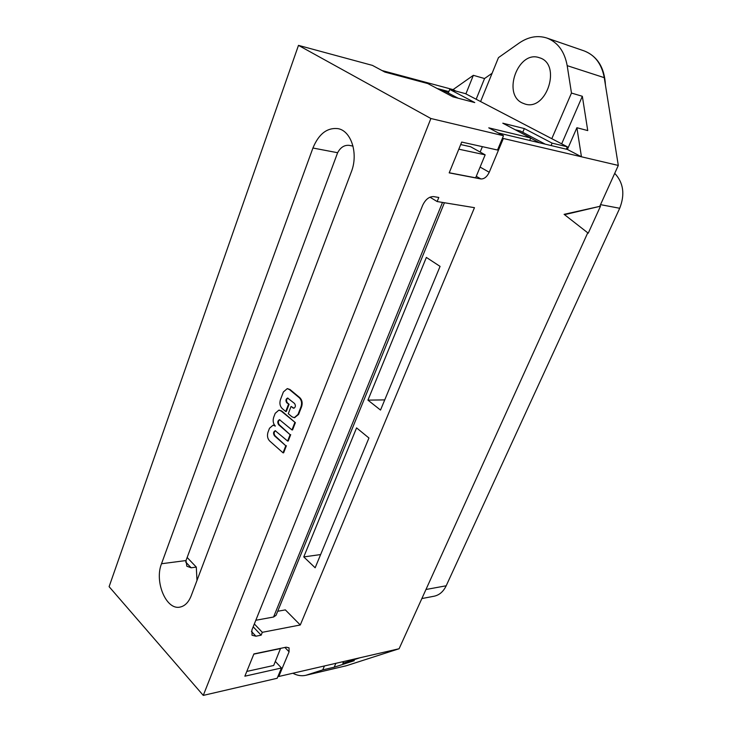 <?xml version="1.0" encoding="UTF-8"?>
<svg xmlns="http://www.w3.org/2000/svg" width="732" height="732" viewBox="0 0 732 732"><rect width="100%" height="100%" fill="white"/><g stroke="black" fill="none" stroke-linecap="round" stroke-linejoin="round"><path stroke-width="1.1" d="M476.276 176.302L480.878 178.947C484.209 179.084 486.99 176.86 489.241 172.258L503.342 138.476L502.518 138.028M482.379 146.656L480.146 152.055M278.187 675.856L278.782 676.487L289.085 651.809L289.039 647.829L286.185 647.189L253.903 653.923L244.863 676.194L281.472 667.977L275.342 661.472M277.702 611.266L285.352 609.893L300.285 624.982L474.464 207.668L437.141 201.547L438.797 197.475L433.637 196.606C429.162 196.496 425.502 199.397 422.666 205.308L251.89 630.032L252.028 635.248L255.935 636.199L261.15 635.184L262.312 632.32L254.333 623.957M356.575 427.891L368.937 438.001L315.153 567.776L303.762 556.915L356.575 427.891M380.521 410.066L367.94 400.13L426.363 257.417L440.069 266.384L380.521 410.066M460.684 144.561L470.594 146.739L485.16 154.845L475.644 177.83L449.238 172.761M280.566 648.36L273.686 665.48L246.794 671.427M480.878 178.947L449.192 172.871L461.7 142.063L497.522 150.023L503.479 135.731L488.766 127.844L530.755 137.973L502.793 123.196L524.341 128.567L552.111 143.133L567.337 146.803L566.303 149.182M253.18 626.812L261.15 635.184M191.189 595.802C188.572 602.39 184.793 606.16 179.88 607.112C166.118 610.232 154.26 581.574 161.516 563.741L312.93 148.02C318.759 133.947 327.085 127.487 337.928 128.631C351.342 130.772 358.589 153.903 351.269 172.038L191.189 595.802M353.016 146.125L349.274 145.375C344.415 144.872 340.536 147.324 337.626 152.723L186.01 560.556L186.834 566.22L191.162 567.785L196.295 567.09L196.99 580.467M187.154 557.482L196.295 567.09M551.068 145.549L552.111 143.133M567.337 146.803L465.387 93.623L449.713 89.432L448.295 93.01M203.276 695.4L430.883 118.511L298.482 45.375L109.105 586.671L203.276 695.4L277.181 678.271L281.472 667.977M449.713 89.432L474.757 102.562L452.934 96.844L427.781 83.558L384.858 72.065L372.423 65.386L298.482 45.375M279.167 410.149L281.719 411.009L295.38 422.666L281.134 411.018L278.865 410.14L275.214 413.333L273.695 417.304C272.643 420.845 273.192 423.773 275.342 426.097L273.027 425.201L269.504 428.257L268.003 432.182C266.96 435.705 267.5 438.624 269.632 440.957L283.037 452.834L285.791 445.77L274.445 435.796C273.036 433.454 273.31 431.761 275.25 430.727L287.63 441.057L290.11 434.689L278.682 424.78C277.263 422.428 277.538 420.726 279.514 419.692L291.958 429.94L294.786 422.684M295.38 422.666L292.553 429.922L291.958 429.94M279.816 419.711C278.087 420.992 277.904 422.675 279.276 424.761L290.11 434.689M290.705 434.662L288.225 441.03L287.63 441.057M275.552 430.745C273.85 432.017 273.686 433.692 275.04 435.769L285.791 445.77M286.386 445.733L283.632 452.806L283.037 452.834M273.329 425.201L274.619 425.319M287.905 398.089C286.267 399.297 286.084 400.871 287.374 402.829L289.094 404.274L286.788 402.838C285.443 400.614 285.718 399.022 287.612 398.052L294.529 403.46C295.884 405.674 295.609 407.276 293.715 408.264L291.071 406.452L294.008 408.218M289.094 404.274L286.313 411.494L285.718 411.512L288.5 404.284M291.071 406.452L288.28 413.69L291.912 416.783L294.264 417.679L297.997 414.449L301.017 406.699C302.115 403.058 301.547 400.075 299.297 397.75L289.387 389.516L287.191 388.665L283.394 391.949L280.457 399.626C279.386 403.204 279.935 406.141 282.113 408.447L285.718 411.512M287.493 388.683L289.982 389.506L299.891 397.741C302.142 400.065 302.709 403.048 301.611 406.69L298.583 414.44L294.557 417.661M529.703 140.453L530.755 137.973M522.767 132.291L524.341 128.567M545.267 144.167L520.361 131.028L515.209 129.756M430.883 118.511L503.479 135.731M539.511 142.795L530.691 138.128M429.968 197.183L437.141 201.547M485.16 154.845L458.808 149.182M455.862 91.079L453.071 89.615L382.04 70.546M255.816 620.269L273.558 617.021L276.055 615.301L444.416 202.746M458.168 98.216L445.806 91.701L440.563 90.311M280.713 648.515L253.821 654.134M614.724 173.328C623.472 182.735 625.128 194.383 619.702 208.272L446.191 585.783C443.382 591.621 439.346 595.107 434.085 596.223L421.852 598.556M588.244 233.197L564.097 214.339L588.244 233.197L600.496 206.195L564.647 214.65M564.097 214.339L600.496 206.195M367.94 400.13L384.739 399.892M303.762 556.915L320.625 554.563M300.285 624.982L262.312 632.32M522.328 102.992C502.006 94.08 518.256 49.867 539.319 57.718C561.911 63.748 546.822 111.484 524.981 104.017L522.328 102.992M551.791 138.696L571.472 93.056L582.343 96.285L587.741 130.58L576.898 127.725L567.401 149.447L581.446 156.794L503.342 138.476M561.673 143.847L582.343 96.285M343.628 661.536L342.841 663.338L354.279 660.685L334.195 667.2L322.748 669.872L324.441 665.955M334.195 667.2L335.878 663.32M476.157 99.25L484.547 78.534L492.096 73.273M576.898 127.725L581.446 156.794L618.302 165.441L604.257 77.665C601.677 63.959 594.979 55.046 584.163 50.911L546.813 38.018C537.535 35.099 528.294 36.792 519.079 43.106L498.465 57.627L480.595 101.565M465.891 93.888L473.348 75.323L484.547 78.534M453.071 89.615L473.348 75.323M546.813 38.018C557.775 42.218 564.564 51.432 567.19 65.651L571.472 93.056M587.714 232.895L399.096 648.744L360.071 657.739L342.841 663.338M448.862 91.591L437.059 88.462M360.071 657.739L278.782 676.487M498.282 132.95L567.401 149.447M322.748 669.872L305.866 675.297C301.547 676.258 297.219 675.572 292.882 673.239M399.096 648.744L346.382 665.727L305.866 675.297M618.302 165.441L599.956 205.902M489.241 172.258L480.101 167.079M284.894 647.454L289.085 651.809M255.935 636.199L251.442 631.451M161.516 563.741L186.01 560.556M191.162 567.785L185.654 561.975M281.719 411.009L281.134 411.018M279.276 424.761L278.682 424.78M275.04 435.769L274.445 435.796M293.395 407.898L292.8 407.916M287.374 402.829L286.788 402.838M289.982 389.506L289.387 389.516M299.891 397.741L299.297 397.75M301.611 406.69L301.017 406.699M298.583 414.44L297.997 414.449M312.93 148.02L337.626 152.723M442.503 202.425L273.558 617.021M425.969 589.498L446.191 585.783M600.524 204.649L619.702 208.272M346.382 665.727L307.202 674.922M604.257 77.665L567.19 65.651M273.622 425.182L273.027 425.201M279.459 410.13L278.865 410.14M287.786 388.665L287.191 388.665M294.859 417.661L294.264 417.679M584.163 50.911C597.44 56.254 604.531 67.646 605.446 85.086M346.922 665.553L345.056 666.102"/></g></svg>
